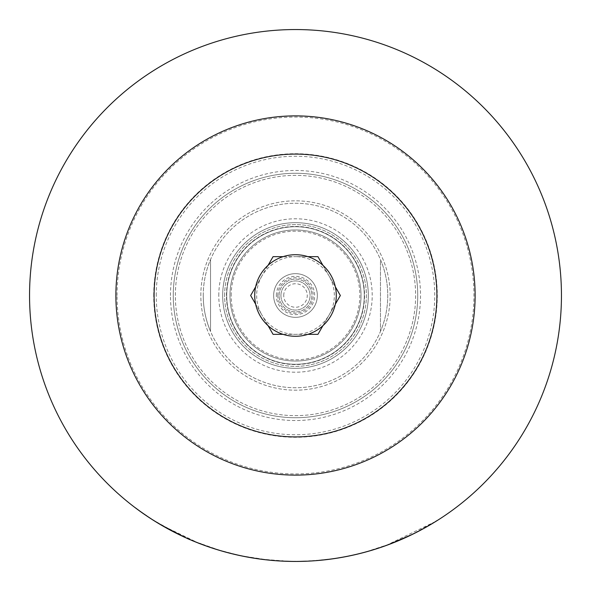 <?xml version="1.0" encoding="UTF-8"?>
<svg xmlns="http://www.w3.org/2000/svg" width="591" height="591" viewBox="0 0 591 591"><rect width="100%" height="100%" fill="white"/><g stroke="black" fill="none" stroke-linecap="round" stroke-linejoin="round"><path stroke-width="0.44" stroke-dasharray="2.96 2.22" d="M398.548 540.41L414.38 533.126L401.791 539.022M394.485 542.08L386.913 544.983A265.706 265.706 0 0 1 368.2 551.071L387.4 544.806L434.208 522.126L414.572 533.03L423.858 528.147A265.706 265.706 0 0 1 403.394 538.32L386.913 545.242A265.95 265.95 0 0 1 368.2 551.322L387.4 544.806M394.485 542.346L403.394 538.578A265.95 265.95 0 0 0 423.858 528.428L414.572 533.03M414.572 533.304L419.477 530.784M428.047 526.064L429.746 525.081M434.038 522.518L412.163 534.5M398.548 540.676L414.38 533.126M311.28 560.985L330.48 559.138A265.95 265.95 0 0 0 377.597 548.463L373.12 549.866A265.95 265.95 0 0 1 344.531 556.892L342.071 557.343A265.95 265.95 0 0 0 368.54 551.226L364.211 552.422A265.95 265.95 0 0 1 337.749 558.074L334.58 558.561A265.95 265.95 0 0 0 363.953 552.489L359.217 553.701A265.95 265.95 0 0 1 311.28 560.985L330.48 558.894A265.706 265.706 0 0 0 377.597 548.204L373.12 549.615A265.706 265.706 0 0 1 344.531 556.641L342.071 557.091A265.706 265.706 0 0 0 368.54 550.975L364.211 552.171A265.706 265.706 0 0 1 337.749 557.83L334.58 558.318A265.706 265.706 0 0 0 363.953 552.238L359.217 553.457A265.706 265.706 0 0 1 311.28 560.741M269.459 560.172L263.564 559.529A265.95 265.95 0 0 1 244.851 556.582L264.783 559.67L284.892 561.236A265.95 265.95 0 0 0 304.683 561.295L306.323 561.228A265.95 265.95 0 0 1 287.123 561.317L287.462 561.332A265.95 265.95 0 0 1 269.459 560.172L263.564 559.278A265.706 265.706 0 0 1 244.851 556.338L264.783 559.426L284.892 560.992A265.706 265.706 0 0 0 304.683 561.051L306.323 560.985A265.706 265.706 0 0 1 287.123 561.073L287.462 561.088A265.706 265.706 0 0 1 269.459 559.928M264.605 559.647A265.95 265.95 0 0 0 267.634 559.987L271.505 560.364A265.95 265.95 0 0 0 274.652 560.63L278.612 560.911A265.95 265.95 0 0 0 281.464 561.081L278.117 560.881A265.95 265.95 0 0 1 275.007 560.66L270.944 560.312A265.95 265.95 0 0 1 267.789 560.002L264.605 559.404A265.706 265.706 0 0 0 267.634 559.743L271.505 560.12A265.706 265.706 0 0 0 274.652 560.386L278.612 560.667A265.706 265.706 0 0 0 281.464 560.837L278.117 560.637A265.706 265.706 0 0 1 275.007 560.416L270.944 560.069A265.706 265.706 0 0 1 267.789 559.758L264.605 559.404M262.049 559.337L256.886 558.635A265.95 265.95 0 0 1 254.012 558.192A265.95 265.95 0 0 0 256.841 558.628L263.18 559.234A265.706 265.706 0 0 1 260.313 558.864L256.886 558.384A265.706 265.706 0 0 1 254.012 557.948A265.706 265.706 0 0 0 256.841 558.377L256.849 558.384M263.18 559.234L263.18 559.478A265.95 265.95 0 0 1 260.313 559.116L260.313 558.864M252.224 557.66L252.224 557.904A265.95 265.95 0 0 1 249.424 557.431L248.146 556.951L249.461 557.187A265.706 265.706 0 0 0 252.283 557.668L243.677 556.101L252.224 557.66A265.706 265.706 0 0 1 249.424 557.18M243.677 556.101L252.283 557.911A265.95 265.95 0 0 1 249.461 557.439L249.424 557.431M251.352 557.764L245.095 556.626M230.793 553.457L230.793 553.206A265.706 265.706 0 0 0 233.851 553.959L241.778 555.968A265.95 265.95 0 0 1 238.897 555.355L230.793 553.457A265.95 265.95 0 0 0 233.851 554.203L231.236 553.568M241.719 555.954L239.813 555.555M235.868 554.432L221.78 550.775A265.706 265.706 0 0 0 248.242 556.973L243.137 555.998A265.706 265.706 0 0 1 198.111 542.715L217.303 549.438A265.706 265.706 0 0 0 235.868 554.432L221.78 551.026A265.95 265.95 0 0 0 248.242 557.217L243.137 556.242A265.95 265.95 0 0 1 198.111 542.974L217.303 549.696A265.95 265.95 0 0 0 235.868 554.676L231.908 553.737M231.576 553.656L233.851 554.203M242.155 556.042L234.324 554.07L242.147 556.042M226.833 552.179L226.833 552.43A265.95 265.95 0 0 0 228.939 552.984L227.24 552.541L228.939 552.984A265.95 265.95 0 0 1 226.811 552.43L224.868 551.647L226.833 552.179A265.706 265.706 0 0 0 228.939 552.733A265.706 265.706 0 0 1 226.811 552.179M224.868 551.647L226.811 552.43M436.867 520.767A265.95 265.95 0 0 1 353.374 555.075A265.95 265.95 0 0 0 436.867 520.767L436.867 520.479A265.706 265.706 0 0 1 353.374 554.831A265.706 265.706 0 0 0 436.867 520.479L436.867 520.767M291.821 561.184L291.821 561.428A265.95 265.95 0 0 1 285.268 561.251L288.962 561.125A265.706 265.706 0 0 0 291.562 561.177L291.821 561.184A265.706 265.706 0 0 1 285.268 561.007M282.505 560.889L291.562 561.42A265.95 265.95 0 0 1 288.962 561.369L285.268 561.251M290.617 561.406L283.222 561.169M293.72 561.443A265.95 265.95 0 0 0 296.579 561.45A265.95 265.95 0 0 1 293.72 561.443L293.72 561.199A265.706 265.706 0 0 0 296.579 561.206A265.706 265.706 0 0 1 293.72 561.199L293.72 561.443M293.616 561.443A265.95 265.95 0 0 0 296.675 561.45A265.95 265.95 0 0 1 293.616 561.443L293.616 561.199A265.706 265.706 0 0 0 296.675 561.206A265.706 265.706 0 0 1 293.616 561.199L293.616 561.443M298.425 561.435L303.375 561.332A265.95 265.95 0 0 1 298.566 561.435A265.95 265.95 0 0 0 306.566 561.221L301.617 561.376A265.95 265.95 0 0 0 306.766 561.214A265.95 265.95 0 0 1 298.425 561.435L303.375 561.088A265.706 265.706 0 0 1 298.566 561.191A265.706 265.706 0 0 0 306.566 560.977L301.617 561.14A265.706 265.706 0 0 0 306.766 560.97A265.706 265.706 0 0 1 298.425 561.191L298.425 561.435M310.763 560.77L310.763 561.014A265.95 265.95 0 0 1 308.65 561.125L310.356 560.793L308.672 560.881A265.706 265.706 0 0 0 310.777 560.77L310.763 560.77A265.706 265.706 0 0 1 308.65 560.881M310.777 560.77L310.777 561.014A265.95 265.95 0 0 1 308.672 561.125L310.209 561.044M310.356 560.793L308.65 561.125M324.429 559.869A265.95 265.95 0 0 0 327.983 559.455L332.836 558.813A265.95 265.95 0 0 1 329.83 559.226L328.81 559.352A265.95 265.95 0 0 1 323.284 559.995L322.243 560.098A265.95 265.95 0 0 1 319.384 560.379L324.429 559.625A265.706 265.706 0 0 0 327.983 559.212L332.836 558.569A265.706 265.706 0 0 1 329.83 558.983L328.81 559.108A265.706 265.706 0 0 1 323.284 559.751L322.243 559.854A265.706 265.706 0 0 1 319.384 560.135L324.429 559.625M347.057 556.404A265.95 265.95 0 0 1 343.947 557.003L343.947 556.752C335.496 558.222 335.474 558.229 343.881 556.766A265.706 265.706 0 0 1 341.177 557.254A265.706 265.706 0 0 0 346.873 556.19L347.057 556.153A265.706 265.706 0 0 1 343.947 556.752C335.496 558.222 335.474 558.229 343.881 556.766L343.881 557.01C335.481 558.473 335.503 558.465 343.947 557.003C335.503 558.465 335.481 558.473 343.881 557.01A265.95 265.95 0 0 1 341.177 557.498A265.95 265.95 0 0 0 346.873 556.441L346.873 556.441C326.838 559.936 336.094 558.369 347.057 556.404L347.057 556.153M334.151 558.628L346.873 556.441M218.64 550.103A265.95 265.95 0 0 1 135.147 507.669A265.95 265.95 0 0 0 218.64 550.103L218.64 549.844A265.706 265.706 0 0 1 135.147 507.366A265.706 265.706 0 0 0 218.64 549.844L218.64 550.103M140.252 511.437L138.604 510.24M138.035 509.523L140.252 511.134C145.556 517.199 192.149 541.984 201.058 543.86C202.853 546.786 146.982 518.706 138.035 509.523L138.035 509.826C142.985 514.798 183.409 538.593 194.646 541.585M198.539 543.144L201.058 543.86M199.337 543.454L160.493 524.631M153.387 520.294L149.198 517.59M273.072 334.343L317.928 334.343L340.35 295.5L329.135 276.078A38.843 38.843 0 0 1 295.5 334.343A38.843 38.843 0 0 1 261.865 314.922L273.072 334.343M283.067 334.343L307.933 334.343A40.786 40.786 0 0 1 283.067 334.343M157.265 522.703L158.816 523.641C165.14 527.445 172.816 531.545 181.843 535.941C183.454 537.012 163.559 526.81 157.14 522.621L157.14 522.341C163.581 526.537 183.395 536.717 181.843 535.668C172.816 531.272 165.14 527.165 158.816 523.353L157.14 522.341M288.903 561.369A265.95 265.95 0 0 1 285.364 561.258L288.903 561.369L285.364 561.014A265.706 265.706 0 0 0 288.903 561.125M289.213 561.376L277.844 560.866A265.95 265.95 0 0 0 288.245 561.354L277.844 560.623A265.706 265.706 0 0 0 288.245 561.11L289.213 561.132M326.136 559.677L324.06 559.913A265.95 265.95 0 0 0 328.064 559.448L324.06 559.67A265.706 265.706 0 0 0 328.064 559.204L326.136 559.433M241.778 555.717A265.706 265.706 0 0 1 238.897 555.112L230.793 553.206M228.924 552.984L227.24 552.289L228.939 552.984M280.932 295.5A14.568 14.568 0 0 1 302.784 282.882A14.568 14.568 0 0 1 302.784 308.118A14.568 14.568 0 0 1 280.932 295.5A14.568 14.568 0 0 1 302.784 282.882A14.568 14.568 0 0 1 302.784 308.118A14.568 14.568 0 0 1 280.932 295.5M283.739 295.5A11.761 11.761 0 0 1 301.38 285.313A11.761 11.761 0 0 1 301.38 305.687A11.761 11.761 0 0 1 283.739 295.5M273.648 295.5A21.852 21.852 0 0 1 306.426 276.581A21.852 21.852 0 0 1 306.426 314.419A21.852 21.852 0 0 1 273.648 295.5A21.852 21.852 0 0 1 306.426 276.581A21.852 21.852 0 0 1 306.426 314.419A21.852 21.852 0 0 1 273.648 295.5A21.852 21.852 0 0 1 306.426 276.581A21.852 21.852 0 0 1 306.426 314.419A21.852 21.852 0 0 1 273.648 295.5M229.951 295.5A65.549 65.549 0 0 1 328.271 238.734A65.549 65.549 0 0 1 328.271 352.266A65.549 65.549 0 0 1 229.951 295.5A65.549 65.549 0 0 1 328.271 238.734A65.549 65.549 0 0 1 328.271 352.266A65.549 65.549 0 0 1 229.951 295.5M279.115 295.5A16.385 16.385 0 0 1 303.693 281.309A16.385 16.385 0 0 1 303.693 309.691A16.385 16.385 0 0 1 279.115 295.5A16.385 16.385 0 0 1 303.693 281.309A16.385 16.385 0 0 1 303.693 309.691A16.385 16.385 0 0 1 279.115 295.5A16.385 16.385 0 0 1 303.693 281.309A16.385 16.385 0 0 1 303.693 309.691A16.385 16.385 0 0 1 279.115 295.5M255.644 286.849A40.786 40.786 0 0 1 268.078 265.307L255.644 286.849A40.786 40.786 0 0 0 255.644 304.151L268.078 325.693A40.786 40.786 0 0 1 255.644 304.151M322.922 265.307A40.786 40.786 0 0 1 335.356 286.849L322.922 265.307M283.067 256.657A40.786 40.786 0 0 1 307.933 256.657L283.067 256.657M329.135 276.078L317.928 256.657L295.5 256.657A38.843 38.843 0 0 1 329.135 276.078M222.667 295.5A72.833 72.833 0 0 1 331.913 232.426A72.833 72.833 0 0 1 331.913 358.574A72.833 72.833 0 0 1 222.667 295.5A72.833 72.833 0 0 1 331.913 232.426A72.833 72.833 0 0 1 331.913 358.574A72.833 72.833 0 0 1 222.667 295.5A72.833 72.833 0 0 1 331.913 232.426A72.833 72.833 0 0 1 331.913 358.574A72.833 72.833 0 0 1 222.667 295.5A72.833 72.833 0 0 1 331.913 232.426A72.833 72.833 0 0 1 331.913 358.574A72.833 72.833 0 0 1 222.667 295.5M273.072 256.657L261.865 276.078A38.843 38.843 0 0 1 295.5 256.657L273.072 256.657M261.865 276.078L250.65 295.5L261.865 314.922A38.843 38.843 0 0 1 261.865 276.078M200.822 295.5A94.678 94.678 0 0 1 342.839 213.506A94.678 94.678 0 0 1 342.839 377.494A94.678 94.678 0 0 1 200.822 295.5A94.678 94.678 0 0 1 342.839 213.506A94.678 94.678 0 0 1 342.839 377.494A94.678 94.678 0 0 1 200.822 295.5M203.252 295.5A92.248 92.248 0 0 1 341.628 215.612A92.248 92.248 0 0 1 341.628 375.388A92.248 92.248 0 0 1 203.252 295.5A92.248 92.248 0 0 1 341.628 215.612A92.248 92.248 0 0 1 341.628 375.388A92.248 92.248 0 0 1 210.529 259.575A92.248 92.248 0 0 0 210.529 331.425L210.529 259.575L210.529 331.425A92.248 92.248 0 0 1 203.252 295.5M173.266 295.5A122.234 122.234 0 0 1 356.617 189.645A122.234 122.234 0 0 1 356.617 401.355A122.234 122.234 0 0 1 173.266 295.5A122.234 122.234 0 0 1 356.617 189.645A122.234 122.234 0 0 1 356.617 401.355A122.234 122.234 0 0 1 173.266 295.5M175.357 295.5A120.143 120.143 0 0 1 355.568 191.454A120.143 120.143 0 0 1 355.568 399.546A120.143 120.143 0 0 1 175.357 295.5A120.143 120.143 0 0 1 355.568 191.454A120.143 120.143 0 0 1 355.568 399.546A120.143 120.143 0 0 1 175.357 295.5M380.471 331.425L380.471 259.575A92.248 92.248 0 0 1 380.471 331.425A92.248 92.248 0 0 0 380.471 259.575L380.471 331.425M218.788 295.5A76.712 76.712 0 0 1 333.856 229.064A76.712 76.712 0 0 1 333.856 361.936A76.712 76.712 0 0 1 218.788 295.5M322.922 325.693L335.356 304.151A40.786 40.786 0 0 1 322.922 325.693M226.73 295.5A68.77 68.77 0 0 1 329.889 235.942A68.77 68.77 0 0 1 329.889 355.058A68.77 68.77 0 0 1 226.73 295.5A68.77 68.77 0 0 1 329.889 235.942A68.77 68.77 0 0 1 329.889 355.058A68.77 68.77 0 0 1 226.73 295.5M117.07 295.5A178.43 178.43 0 0 1 384.719 140.976A178.43 178.43 0 0 1 384.719 450.024A178.43 178.43 0 0 1 117.07 295.5M226.449 295.5A69.051 69.051 0 0 1 330.022 235.698A69.051 69.051 0 0 1 330.022 355.302A69.051 69.051 0 0 1 226.449 295.5M170.474 295.5A125.026 125.026 0 0 1 358.013 187.229A125.026 125.026 0 0 1 358.013 403.771A125.026 125.026 0 0 1 170.474 295.5M29.55 295.5A265.95 265.95 0 0 1 428.475 65.18A265.95 265.95 0 0 1 428.475 525.82A265.95 265.95 0 0 1 29.55 295.5A265.95 265.95 0 0 1 428.475 65.18A265.95 265.95 0 0 1 428.475 525.82A265.95 265.95 0 0 1 29.55 295.5M231.17 295.5A64.33 64.33 0 0 1 327.665 239.783A64.33 64.33 0 0 1 327.665 351.217A64.33 64.33 0 0 1 231.17 295.5M224.61 295.5A70.89 70.89 0 0 1 330.945 234.11A70.89 70.89 0 0 1 330.945 356.89A70.89 70.89 0 0 1 224.61 295.5A70.89 70.89 0 0 1 330.945 234.11A70.89 70.89 0 0 1 330.945 356.89A70.89 70.89 0 0 1 224.61 295.5M156.246 295.5A139.254 139.254 0 0 1 365.127 174.906A139.254 139.254 0 0 1 365.127 416.094A139.254 139.254 0 0 1 156.246 295.5M276.352 295.5A19.148 19.148 0 0 1 305.074 278.915A19.148 19.148 0 0 1 305.074 312.085A19.148 19.148 0 0 1 276.352 295.5M277.763 295.5A17.737 17.737 0 0 1 304.365 280.141A17.737 17.737 0 0 1 304.365 310.859A17.737 17.737 0 0 1 277.763 295.5M153.719 295.5A141.781 141.781 0 0 1 366.39 172.712A141.781 141.781 0 0 1 366.39 418.288A141.781 141.781 0 0 1 153.719 295.5"/><path stroke-width="0.89" d="M419.477 530.784L423.444 528.649M423.74 528.487L428.047 526.064M429.746 525.081L432.294 523.574M432.59 523.39L433.801 522.658M412.163 534.5L387.77 544.932M263.18 559.478L262.049 559.337M256.886 558.635L260.313 559.116M252.224 557.904L251.352 557.764M245.095 556.626L243.677 556.353M239.813 555.555L235.868 554.676M226.833 552.43L224.868 551.898M291.821 561.428L290.617 561.406M283.222 561.169L282.505 560.889M310.814 561.007L312.107 560.933M312.307 560.918L310.777 561.014M337.188 558.163L337.978 558.037M335.348 558.451L334.151 558.628M138.604 510.24L138.035 509.826M194.646 541.585L198.539 543.144M201.058 543.86L199.337 543.454M160.493 524.631L153.387 520.294M149.198 517.59L140.252 511.437M307.933 334.343L317.928 334.343L322.922 325.693A40.786 40.786 0 0 1 307.933 334.343M273.072 334.343L283.067 334.343A40.786 40.786 0 0 1 268.078 325.693L273.072 334.343M115.888 295.5A179.612 179.612 0 0 1 385.31 139.949A179.612 179.612 0 0 1 385.31 451.051A179.612 179.612 0 0 1 115.888 295.5M154.088 295.5A141.412 141.412 0 0 1 366.206 173.037A141.412 141.412 0 0 1 366.206 417.963A141.412 141.412 0 0 1 154.088 295.5M273.072 256.657L268.078 265.307A40.786 40.786 0 0 1 283.067 256.657L273.072 256.657M322.922 265.307L317.928 256.657L307.933 256.657A40.786 40.786 0 0 1 322.922 265.307M335.356 304.151L340.35 295.5L335.356 286.849A40.786 40.786 0 0 1 335.356 304.151M254.714 295.5A40.786 40.786 0 0 1 315.889 260.18A40.786 40.786 0 0 1 315.889 330.82A40.786 40.786 0 0 1 254.714 295.5M255.644 286.849L250.65 295.5L255.644 304.151M29.55 295.5A265.95 265.95 0 0 1 428.475 65.18A265.95 265.95 0 0 1 428.475 525.82A265.95 265.95 0 0 1 29.55 295.5A265.95 265.95 0 0 1 428.475 65.18A265.95 265.95 0 0 1 428.475 525.82A265.95 265.95 0 0 1 29.55 295.5"/></g></svg>
